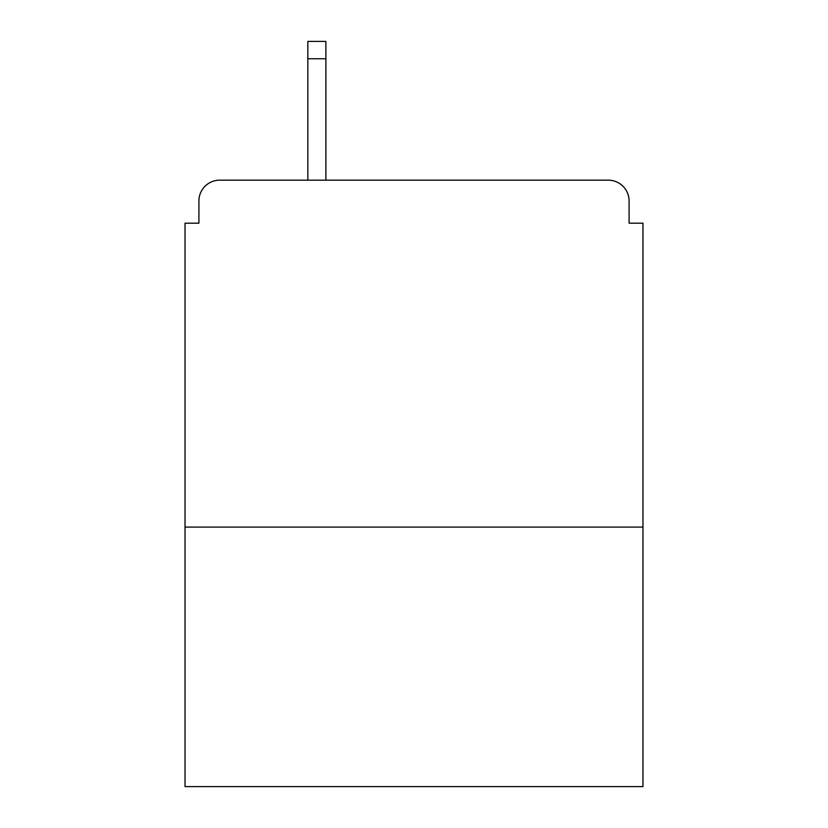 <?xml version="1.0" encoding="UTF-8"?>
<svg xmlns="http://www.w3.org/2000/svg" width="828" height="828" viewBox="0 0 828 828"><rect width="100%" height="100%" fill="white"/><g stroke="black" fill="none" stroke-linecap="round" stroke-linejoin="round"><path stroke-width="1.24" d="M642.973 527.094L642.973 223.187L629.094 223.187L629.094 200.987A20.814 20.814 0 0 0 608.28 180.173L219.72 180.173A20.814 20.814 0 0 0 198.906 200.987L198.906 223.187L185.027 223.187L185.027 786.6L642.973 786.6L642.973 527.094L185.027 527.094M198.906 200.987L198.906 223.187M608.28 180.173L522.24 180.173M305.76 180.173L219.72 180.173M629.094 223.187L629.094 200.987M325.88 58.747L307.84 58.747L307.84 41.4L325.88 41.4L325.88 180.173M307.84 58.747L307.84 180.173"/></g></svg>
